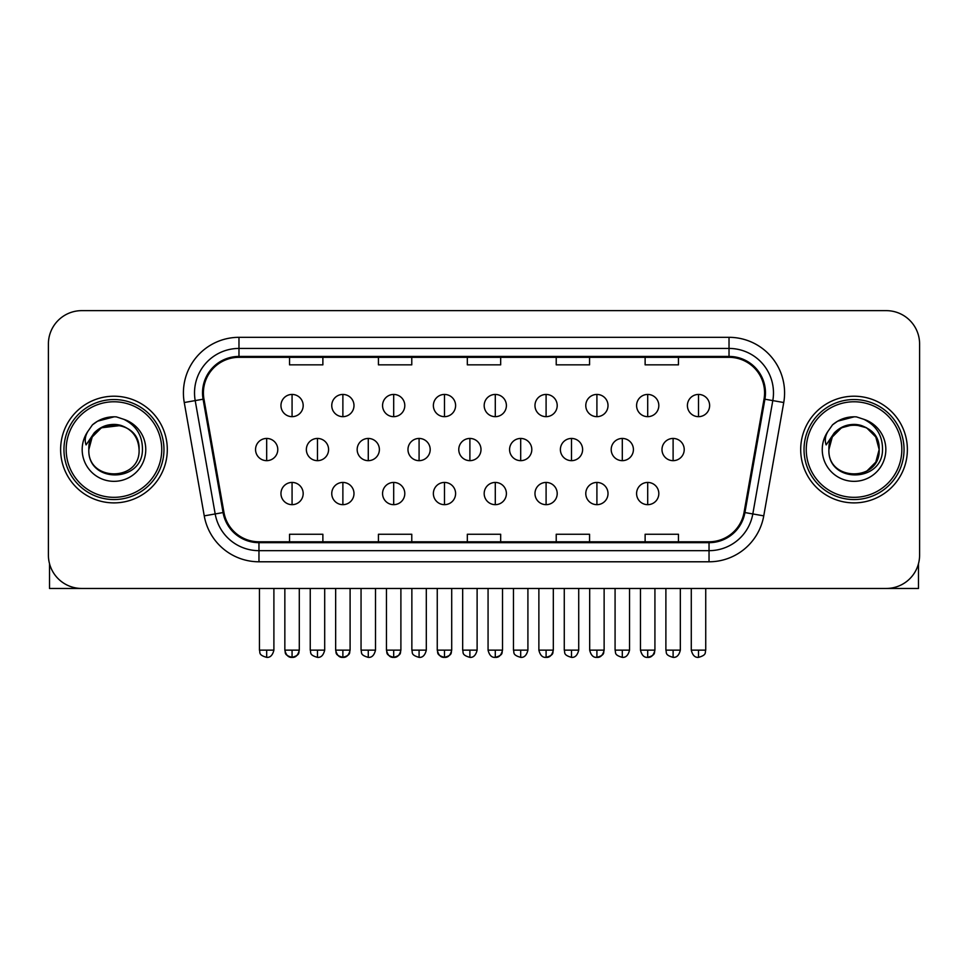 <?xml version="1.0" encoding="UTF-8"?>
<svg xmlns="http://www.w3.org/2000/svg" width="968" height="968" viewBox="0 0 968 968"><rect width="100%" height="100%" fill="white"/><g stroke="black" fill="none" stroke-linecap="round" stroke-linejoin="round"><path stroke-width="1.45" d="M60.621 449.551A53.337 53.337 0 0 0 113.958 502.888A53.337 53.337 0 0 0 167.307 449.551A53.337 53.337 0 0 0 113.958 396.214A53.337 53.337 0 0 0 60.621 449.551A53.337 53.337 0 0 0 113.958 502.888A53.337 53.337 0 0 0 167.307 449.551A53.337 53.337 0 0 0 113.958 396.214A53.337 53.337 0 0 0 60.621 449.551M800.693 449.551A53.337 53.337 0 0 0 854.042 502.888A53.337 53.337 0 0 0 907.379 449.551A53.337 53.337 0 0 0 854.042 396.214A53.337 53.337 0 0 0 800.693 449.551A53.337 53.337 0 0 0 854.042 502.888A53.337 53.337 0 0 0 907.379 449.551A53.337 53.337 0 0 0 854.042 396.214A53.337 53.337 0 0 0 800.693 449.551M203.413 392.875A35.562 35.562 0 0 1 238.975 357.325L729.025 357.325A35.562 35.562 0 0 1 764.042 399.058L744.053 512.399A35.562 35.562 0 0 1 709.036 541.79L258.964 541.79A35.562 35.562 0 0 1 223.947 512.399L203.958 399.058A35.562 35.562 0 0 1 203.413 392.875M202.53 392.875A36.445 36.445 0 0 0 203.086 399.203L223.063 512.556A36.445 36.445 0 0 0 258.964 542.673L709.036 542.673A36.445 36.445 0 0 0 744.936 512.556L764.914 399.203A36.445 36.445 0 0 0 729.025 356.43L238.975 356.43A36.445 36.445 0 0 0 202.53 392.875M184.259 402.531A55.563 55.563 0 0 1 238.975 337.324L729.025 337.324A55.563 55.563 0 0 1 783.741 402.531L763.752 515.871A55.563 55.563 0 0 1 709.036 561.791L258.964 561.791A55.563 55.563 0 0 1 204.248 515.871L184.259 402.531L195.197 400.595A44.443 44.443 0 0 1 238.975 348.432L729.025 348.432A44.443 44.443 0 0 1 772.803 400.595L752.814 513.947A44.443 44.443 0 0 1 709.036 550.671L258.964 550.671A44.443 44.443 0 0 1 215.186 513.947L195.197 400.595A44.443 44.443 0 0 1 194.532 392.875M919.6 343.991A33.336 33.336 0 0 0 886.264 310.643L81.735 310.643A33.336 33.336 0 0 0 48.4 343.991L48.4 555.124A33.336 33.336 0 0 0 81.735 588.459L886.264 588.459A33.336 33.336 0 0 0 919.6 555.124L919.6 343.991L919.6 555.124M467.326 357.325L467.326 364.851L500.674 364.851L500.674 357.325M378.44 357.325L378.44 364.851L411.775 364.851L411.775 357.325M289.541 357.325L289.541 364.851L322.876 364.851L322.876 357.325M556.225 357.325L556.225 364.851L589.56 364.851L589.56 357.325M645.124 357.325L645.124 364.851L678.459 364.851L678.459 357.325M500.674 541.79L500.674 534.263L467.326 534.263L467.326 541.79M411.775 541.79L411.775 534.263L378.44 534.263L378.44 541.79M322.876 541.79L322.876 534.263L289.541 534.263L289.541 541.79M589.56 541.79L589.56 534.263L556.225 534.263L556.225 541.79M678.459 541.79L678.459 534.263L645.124 534.263L645.124 541.79M48.4 343.991L48.4 555.124M886.264 310.643L81.735 310.643M81.735 588.459L886.264 588.459M292.07 394.436A11.108 11.108 0 0 0 280.962 405.544A11.108 11.108 0 0 0 292.07 416.663A11.108 11.108 0 0 0 303.178 405.544A11.108 11.108 0 0 0 292.07 394.436L292.07 416.663A11.108 11.108 0 0 0 303.178 405.544A11.108 11.108 0 0 0 292.07 394.436M266.672 438.444A11.108 11.108 0 0 0 255.552 449.551A11.108 11.108 0 0 0 266.672 460.659A11.108 11.108 0 0 0 277.78 449.551A11.108 11.108 0 0 0 266.672 438.444L266.672 460.659A11.108 11.108 0 0 0 277.78 449.551A11.108 11.108 0 0 0 266.672 438.444M292.07 482.439A11.108 11.108 0 0 0 280.962 493.559A11.108 11.108 0 0 0 292.07 504.667A11.108 11.108 0 0 0 303.178 493.559A11.108 11.108 0 0 0 292.07 482.439L292.07 504.667A11.108 11.108 0 0 0 303.178 493.559A11.108 11.108 0 0 0 292.07 482.439M342.878 394.436A11.108 11.108 0 0 0 331.758 405.544A11.108 11.108 0 0 0 342.878 416.663A11.108 11.108 0 0 0 353.986 405.544A11.108 11.108 0 0 0 342.878 394.436L342.878 416.663A11.108 11.108 0 0 0 353.986 405.544A11.108 11.108 0 0 0 342.878 394.436M393.686 394.436A11.108 11.108 0 0 0 382.566 405.544A11.108 11.108 0 0 0 393.686 416.663A11.108 11.108 0 0 0 404.793 405.544A11.108 11.108 0 0 0 393.686 394.436L393.686 416.663A11.108 11.108 0 0 0 404.793 405.544A11.108 11.108 0 0 0 393.686 394.436M444.481 394.436A11.108 11.108 0 0 0 433.374 405.544A11.108 11.108 0 0 0 444.481 416.663A11.108 11.108 0 0 0 455.601 405.544A11.108 11.108 0 0 0 444.481 394.436L444.481 416.663A11.108 11.108 0 0 0 455.601 405.544A11.108 11.108 0 0 0 444.481 394.436M495.289 394.436A11.108 11.108 0 0 0 484.181 405.544A11.108 11.108 0 0 0 495.289 416.663A11.108 11.108 0 0 0 506.397 405.544A11.108 11.108 0 0 0 495.289 394.436L495.289 416.663A11.108 11.108 0 0 0 506.397 405.544A11.108 11.108 0 0 0 495.289 394.436M317.468 438.444A11.108 11.108 0 0 0 306.36 449.551A11.108 11.108 0 0 0 317.468 460.659A11.108 11.108 0 0 0 328.588 449.551A11.108 11.108 0 0 0 317.468 438.444L317.468 460.659A11.108 11.108 0 0 0 328.588 449.551A11.108 11.108 0 0 0 317.468 438.444M368.276 438.444A11.108 11.108 0 0 0 357.168 449.551A11.108 11.108 0 0 0 368.276 460.659A11.108 11.108 0 0 0 379.383 449.551A11.108 11.108 0 0 0 368.276 438.444L368.276 460.659A11.108 11.108 0 0 0 379.383 449.551A11.108 11.108 0 0 0 368.276 438.444M419.084 438.444A11.108 11.108 0 0 0 407.976 449.551A11.108 11.108 0 0 0 419.084 460.659A11.108 11.108 0 0 0 430.191 449.551A11.108 11.108 0 0 0 419.084 438.444L419.084 460.659A11.108 11.108 0 0 0 430.191 449.551A11.108 11.108 0 0 0 419.084 438.444M342.878 482.439A11.108 11.108 0 0 0 331.758 493.559A11.108 11.108 0 0 0 342.878 504.667A11.108 11.108 0 0 0 353.986 493.559A11.108 11.108 0 0 0 342.878 482.439L342.878 504.667A11.108 11.108 0 0 0 353.986 493.559A11.108 11.108 0 0 0 342.878 482.439M393.686 482.439A11.108 11.108 0 0 0 382.566 493.559A11.108 11.108 0 0 0 393.686 504.667A11.108 11.108 0 0 0 404.793 493.559A11.108 11.108 0 0 0 393.686 482.439L393.686 504.667A11.108 11.108 0 0 0 404.793 493.559A11.108 11.108 0 0 0 393.686 482.439M444.481 482.439A11.108 11.108 0 0 0 433.374 493.559A11.108 11.108 0 0 0 444.481 504.667A11.108 11.108 0 0 0 455.601 493.559A11.108 11.108 0 0 0 444.481 482.439L444.481 504.667A11.108 11.108 0 0 0 455.601 493.559A11.108 11.108 0 0 0 444.481 482.439M495.289 482.439A11.108 11.108 0 0 0 484.181 493.559A11.108 11.108 0 0 0 495.289 504.667A11.108 11.108 0 0 0 506.397 493.559A11.108 11.108 0 0 0 495.289 482.439L495.289 504.667A11.108 11.108 0 0 0 506.397 493.559A11.108 11.108 0 0 0 495.289 482.439M49.513 563.654L49.513 588.459L178.414 588.459M918.487 563.654L918.487 588.459L789.585 588.459M163.967 449.551A50.009 50.009 0 0 0 113.958 399.542A50.009 50.009 0 0 0 63.961 449.551A50.009 50.009 0 0 0 113.958 499.561A50.009 50.009 0 0 0 163.967 449.551M161.741 449.551A47.783 47.783 0 0 0 113.958 401.768A47.783 47.783 0 0 0 66.175 449.551A47.783 47.783 0 0 0 113.958 497.334A47.783 47.783 0 0 0 161.741 449.551M90 442.001L88.814 449.551C87.435 483.673 142.623 483.056 142.441 449.551C142.538 435.697 136.355 425.63 123.892 419.35L116.378 416.881C107.315 416.349 99.329 419.011 92.42 424.867L87.894 431.365C85.136 436.024 84.531 440.537 86.079 444.917L94.174 432.926C101.713 425.388 110.679 422.895 121.085 425.46A25.12 25.12 0 0 0 90 442.001M121.085 425.46C132.301 429.453 138.303 437.488 139.077 449.551C140.626 481.955 87.302 481.955 88.838 449.551C87.302 417.147 140.626 417.147 139.077 449.551C140.626 481.955 87.302 481.955 88.838 449.551C87.302 417.147 140.626 417.147 139.077 449.551C140.626 481.955 87.302 481.955 88.838 449.551C87.302 417.147 140.626 417.147 139.077 449.551C140.626 481.955 87.302 481.955 88.838 449.551C87.302 417.147 140.626 417.147 139.077 449.551C140.626 417.147 87.302 417.147 88.838 449.551C87.302 417.147 140.626 417.147 139.077 449.551C140.626 417.147 87.302 417.147 88.838 449.551L92.202 436.991L101.398 427.796L121.097 425.46L101.398 427.796L92.202 436.991L88.838 449.551C87.302 417.147 140.626 417.147 139.077 449.551C140.626 417.147 87.302 417.147 88.838 449.551M116.535 474.538L115.737 474.61M92.492 424.807L97.587 421.177L114.224 416.797L97.587 421.177L92.492 424.807L97.587 421.177L114.224 416.797L97.587 421.177L92.492 424.807L97.587 421.177L114.224 416.797L97.587 421.177L92.492 424.807L97.587 421.177L114.224 416.797L97.587 421.177L92.492 424.807L97.587 421.177L114.224 416.797L97.587 421.177L92.492 424.807L97.587 421.177L114.224 416.797L97.587 421.177L92.492 424.807L97.587 421.177L114.224 416.797M904.039 449.551A50.009 50.009 0 0 0 854.042 399.542A50.009 50.009 0 0 0 804.033 449.551A50.009 50.009 0 0 0 854.042 499.561A50.009 50.009 0 0 0 904.039 449.551M901.825 449.551A47.783 47.783 0 0 0 854.042 401.768A47.783 47.783 0 0 0 806.259 449.551A47.783 47.783 0 0 0 854.042 497.334A47.783 47.783 0 0 0 901.825 449.551M861.157 425.46C872.374 429.453 878.375 437.488 879.162 449.551C880.698 481.955 827.374 481.955 828.923 449.551C827.374 417.147 880.698 417.147 879.162 449.551C880.698 481.955 827.374 481.955 828.923 449.551L832.286 436.991L841.482 427.796L854.042 424.432L866.602 427.796L861.157 425.46L866.602 427.796L861.157 425.46L866.602 427.796L861.157 425.46L866.602 427.796L875.798 436.991L879.162 449.551C880.698 481.955 827.374 481.955 828.923 449.551C827.374 417.147 880.698 417.147 879.162 449.551C880.698 481.955 827.374 481.955 828.923 449.551L830.084 442.001L828.886 449.551C827.507 483.673 882.695 483.056 882.514 449.551C882.622 435.697 876.439 425.63 863.964 419.35L856.45 416.881C847.399 416.349 839.413 419.011 832.504 424.867L827.967 431.365C825.208 436.024 824.603 440.537 826.152 444.917L834.247 432.926C841.785 425.388 850.751 422.895 861.157 425.46A25.12 25.12 0 0 0 830.084 442.001L828.923 449.551C827.374 417.147 880.698 417.147 879.162 449.551L875.798 462.111L866.602 471.307M866.602 427.796L854.042 424.432L841.482 427.796L832.286 436.991L828.923 449.551L830.084 442.001L828.923 449.551L832.286 436.991L841.482 427.796M856.607 474.538L855.821 474.61M832.565 424.807L837.659 421.177L854.296 416.797L837.659 421.177L832.565 424.807L837.659 421.177L854.296 416.797L837.659 421.177L832.565 424.807L837.659 421.177L854.296 416.797L837.659 421.177L832.565 424.807L837.659 421.177L854.296 416.797L837.659 421.177L832.565 424.807L837.659 421.177L854.296 416.797L837.659 421.177L832.565 424.807L837.659 421.177L854.296 416.797L837.659 421.177L832.565 424.807L837.659 421.177L854.296 416.797M469.891 438.444A11.108 11.108 0 0 0 458.771 449.551A11.108 11.108 0 0 0 469.891 460.659A11.108 11.108 0 0 0 480.999 449.551A11.108 11.108 0 0 0 469.891 438.444L469.891 460.659A11.108 11.108 0 0 0 480.999 449.551A11.108 11.108 0 0 0 469.891 438.444M546.097 394.436A11.108 11.108 0 0 0 534.977 405.544A11.108 11.108 0 0 0 546.097 416.663A11.108 11.108 0 0 0 557.205 405.544A11.108 11.108 0 0 0 546.097 394.436L546.097 416.663A11.108 11.108 0 0 0 557.205 405.544A11.108 11.108 0 0 0 546.097 394.436M596.905 394.436A11.108 11.108 0 0 0 585.785 405.544A11.108 11.108 0 0 0 596.905 416.663A11.108 11.108 0 0 0 608.013 405.544A11.108 11.108 0 0 0 596.905 394.436L596.905 416.663A11.108 11.108 0 0 0 608.013 405.544A11.108 11.108 0 0 0 596.905 394.436M647.701 394.436A11.108 11.108 0 0 0 636.593 405.544A11.108 11.108 0 0 0 647.701 416.663A11.108 11.108 0 0 0 658.821 405.544A11.108 11.108 0 0 0 647.701 394.436L647.701 416.663A11.108 11.108 0 0 0 658.821 405.544A11.108 11.108 0 0 0 647.701 394.436M698.509 394.436A11.108 11.108 0 0 0 687.401 405.544A11.108 11.108 0 0 0 698.509 416.663A11.108 11.108 0 0 0 709.629 405.544A11.108 11.108 0 0 0 698.509 394.436L698.509 416.663A11.108 11.108 0 0 0 709.629 405.544A11.108 11.108 0 0 0 698.509 394.436M520.687 438.444A11.108 11.108 0 0 0 509.579 449.551A11.108 11.108 0 0 0 520.687 460.659A11.108 11.108 0 0 0 531.807 449.551A11.108 11.108 0 0 0 520.687 438.444L520.687 460.659A11.108 11.108 0 0 0 531.807 449.551A11.108 11.108 0 0 0 520.687 438.444M571.495 438.444A11.108 11.108 0 0 0 560.387 449.551A11.108 11.108 0 0 0 571.495 460.659A11.108 11.108 0 0 0 582.615 449.551A11.108 11.108 0 0 0 571.495 438.444L571.495 460.659A11.108 11.108 0 0 0 582.615 449.551A11.108 11.108 0 0 0 571.495 438.444M622.303 438.444A11.108 11.108 0 0 0 611.195 449.551A11.108 11.108 0 0 0 622.303 460.659A11.108 11.108 0 0 0 633.411 449.551A11.108 11.108 0 0 0 622.303 438.444L622.303 460.659A11.108 11.108 0 0 0 633.411 449.551A11.108 11.108 0 0 0 622.303 438.444M673.111 438.444A11.108 11.108 0 0 0 661.991 449.551A11.108 11.108 0 0 0 673.111 460.659A11.108 11.108 0 0 0 684.219 449.551A11.108 11.108 0 0 0 673.111 438.444L673.111 460.659A11.108 11.108 0 0 0 684.219 449.551A11.108 11.108 0 0 0 673.111 438.444M546.097 482.439A11.108 11.108 0 0 0 534.977 493.559A11.108 11.108 0 0 0 546.097 504.667A11.108 11.108 0 0 0 557.205 493.559A11.108 11.108 0 0 0 546.097 482.439L546.097 504.667A11.108 11.108 0 0 0 557.205 493.559A11.108 11.108 0 0 0 546.097 482.439M596.905 482.439A11.108 11.108 0 0 0 585.785 493.559A11.108 11.108 0 0 0 596.905 504.667A11.108 11.108 0 0 0 608.013 493.559A11.108 11.108 0 0 0 596.905 482.439L596.905 504.667A11.108 11.108 0 0 0 608.013 493.559A11.108 11.108 0 0 0 596.905 482.439M647.701 482.439A11.108 11.108 0 0 0 636.593 493.559A11.108 11.108 0 0 0 647.701 504.667A11.108 11.108 0 0 0 658.821 493.559A11.108 11.108 0 0 0 647.701 482.439L647.701 504.667A11.108 11.108 0 0 0 658.821 493.559A11.108 11.108 0 0 0 647.701 482.439M729.025 337.324L729.025 356.43M195.197 400.595L203.086 399.203M258.964 561.791L258.964 542.673M709.036 542.673L709.036 561.791M744.936 512.556L763.752 515.871M204.248 515.871L223.063 512.556M764.914 399.203L783.741 402.531M238.975 337.324L238.975 356.43M266.672 650.133L259.448 650.133C260.465 652.371 257.899 654.913 266.672 657.357L266.672 650.133L273.896 650.133L273.896 588.459M292.07 650.133L284.846 650.133C285.863 652.371 283.297 654.913 292.07 657.357L292.07 650.133L299.293 650.133C298.277 652.371 300.83 654.913 292.07 657.357C288.512 657.683 286.104 655.275 284.846 650.133L284.846 588.459M317.468 650.133L310.244 650.133C311.272 652.371 308.707 654.913 317.468 657.357L317.468 650.133L324.691 650.133L324.691 588.459M368.276 650.133L361.052 650.133C362.068 652.371 359.515 654.913 368.276 657.357L368.276 650.133L375.499 650.133L375.499 588.459M419.084 650.133L411.86 650.133C412.876 652.371 410.311 654.913 419.084 657.357L419.084 650.133L426.307 650.133L426.307 588.459M342.878 650.133L335.654 650.133C336.67 652.371 334.105 654.913 342.878 657.357L342.878 650.133L350.101 650.133C349.073 652.371 351.638 654.913 342.878 657.357C339.32 657.683 336.912 655.275 335.654 650.133L335.654 588.459M393.686 650.133L386.462 650.133C387.478 652.371 384.913 654.913 393.686 657.357L393.686 650.133L400.897 650.133C399.881 652.371 402.446 654.913 393.686 657.357C390.128 657.683 387.72 655.275 386.462 650.133L386.462 588.459M444.481 650.133L437.258 650.133C438.286 652.371 435.721 654.913 444.481 657.357L444.481 650.133L451.705 650.133C450.689 652.371 453.254 654.913 444.481 657.357C440.936 657.683 438.528 655.275 437.258 650.133L437.258 588.459M495.289 650.133L488.066 650.133C489.324 655.275 491.732 657.683 495.289 657.357L495.289 650.133L502.513 650.133C501.497 652.371 504.062 654.913 495.289 657.357C498.847 657.683 501.255 655.275 502.513 650.133L502.513 588.459M87.894 431.365A31.787 31.787 0 0 0 113.958 481.338A31.787 31.787 0 0 0 123.892 419.35M827.967 431.365A31.787 31.787 0 0 0 854.042 481.338A31.787 31.787 0 0 0 863.964 419.35M469.891 650.133L462.668 650.133C463.684 652.371 461.119 654.913 469.891 657.357L469.891 650.133L477.115 650.133L477.115 588.459M698.509 650.133L691.285 650.133C692.543 655.275 694.951 657.683 698.509 657.357L698.509 650.133L705.732 650.133L705.732 588.459M520.687 650.133L513.476 650.133C514.492 652.371 511.927 654.913 520.687 657.357L520.687 650.133L527.911 650.133L527.911 588.459M571.495 650.133L564.271 650.133C565.3 652.371 562.735 654.913 571.495 657.357L571.495 650.133L578.719 650.133L578.719 588.459M622.303 650.133L615.079 650.133C616.096 652.371 613.543 654.913 622.303 657.357L622.303 650.133L629.527 650.133L629.527 588.459M673.111 650.133L665.887 650.133C666.904 652.371 664.338 654.913 673.111 657.357L673.111 650.133L680.335 650.133L680.335 588.459M546.097 650.133L538.874 650.133C540.132 655.275 542.54 657.683 546.097 657.357L546.097 650.133L553.321 650.133C552.304 652.371 554.858 654.913 546.097 657.357C549.655 657.683 552.062 655.275 553.321 650.133L553.321 588.459M596.905 650.133L589.681 650.133C590.94 655.275 593.348 657.683 596.905 657.357L596.905 650.133L604.129 650.133C603.1 652.371 605.665 654.913 596.905 657.357C600.45 657.683 602.858 655.275 604.129 650.133L604.129 588.459M647.701 650.133L640.477 650.133C641.748 655.275 644.156 657.683 647.701 657.357L647.701 650.133L654.925 650.133C653.908 652.371 656.473 654.913 647.701 657.357C651.258 657.683 653.666 655.275 654.925 650.133L654.925 588.459M259.448 650.133L259.448 588.459M273.896 650.133C272.625 655.275 270.217 657.683 266.672 657.357M292.07 657.357C295.627 657.683 298.035 655.275 299.293 650.133L299.293 588.459M310.244 650.133L310.244 588.459M324.691 650.133C323.433 655.275 321.025 657.683 317.468 657.357M361.052 650.133L361.052 588.459M375.499 650.133C374.241 655.275 371.833 657.683 368.276 657.357M411.86 650.133L411.86 588.459M426.307 650.133C425.049 655.275 422.641 657.683 419.084 657.357M342.878 657.357C346.435 657.683 348.831 655.275 350.101 650.133L350.101 588.459M393.686 657.357C397.231 657.683 399.639 655.275 400.897 650.133L400.897 588.459M444.481 657.357C448.039 657.683 450.447 655.275 451.705 650.133L451.705 588.459M488.066 650.133L488.066 588.459M462.668 650.133L462.668 588.459M477.115 650.133C475.845 655.275 473.437 657.683 469.891 657.357M691.285 650.133L691.285 588.459M705.732 650.133C704.716 652.371 707.281 654.913 698.509 657.357M513.476 650.133L513.476 588.459M527.911 650.133C526.653 655.275 524.245 657.683 520.687 657.357M564.271 650.133L564.271 588.459M578.719 650.133C577.46 655.275 575.053 657.683 571.495 657.357M615.079 650.133L615.079 588.459M629.527 650.133C628.268 655.275 625.86 657.683 622.303 657.357M665.887 650.133L665.887 588.459M680.335 650.133C679.076 655.275 676.668 657.683 673.111 657.357M538.874 650.133L538.874 588.459M589.681 650.133L589.681 588.459M640.477 650.133L640.477 588.459"/></g></svg>
